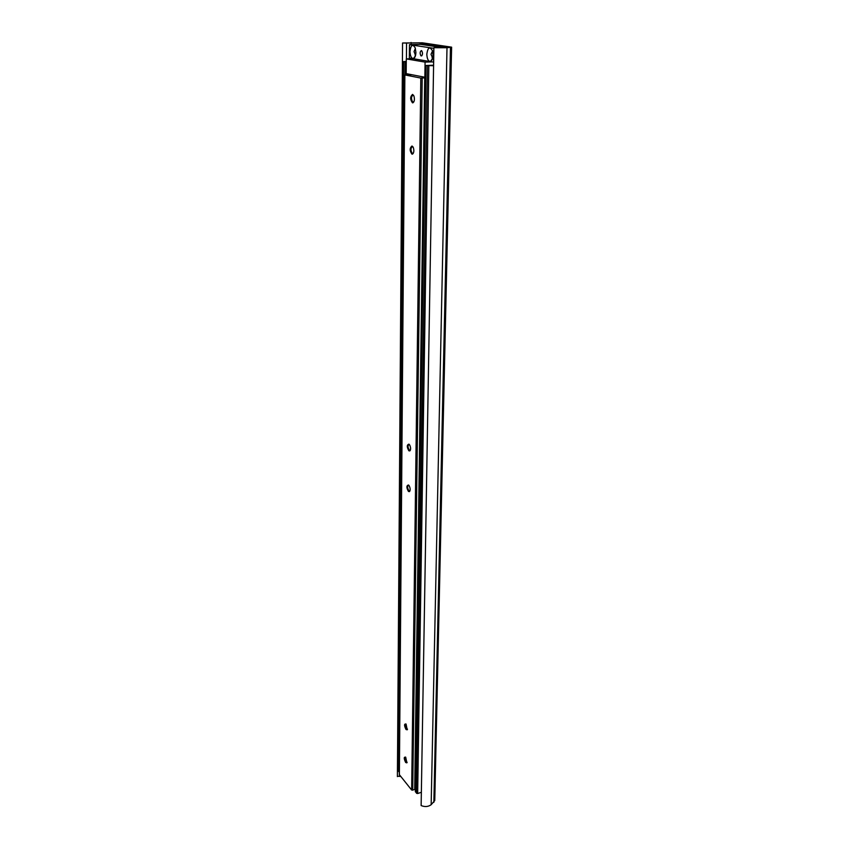 <?xml version="1.0" encoding="UTF-8"?>
<svg xmlns="http://www.w3.org/2000/svg" width="849" height="849" viewBox="0 0 849 849"><rect width="100%" height="100%" fill="white"/><g stroke="black" fill="none" stroke-linecap="round" stroke-linejoin="round"><path stroke-width="1.27" d="M406.416 58.889L406.554 43.055L402.553 42.991L422.367 42.811L451.615 47.162L434.762 800.543L431.154 804.714C428.236 806.805 424.903 807.091 421.136 805.574L433.892 47.703L446.998 47.735L433.892 47.703M400.473 776.464L397.396 776.198M402.553 43.012L397.396 776.612M406.544 43.044L418.875 42.896L447.19 47.024L443.603 47.502M451.615 47.162L446.998 47.735L431.154 804.714M432.672 58.103L431.005 54.315L432.502 51.036M421.295 55.96L420.913 55.769C419.767 53.381 419.915 51.662 421.359 50.59L421.741 50.791C422.887 53.19 422.738 54.909 421.295 55.96M415.564 55.302L414.047 51.619L415.384 48.425M426.824 54.156C427.822 47.406 429.668 46.228 432.364 50.622L433.032 55.153C432.873 58.57 432.024 60.64 430.507 61.372C428.278 61.415 427.058 59.016 426.824 54.156M409.982 51.46C410.874 44.944 412.614 43.734 415.193 47.841L415.904 52.415C415.766 55.769 414.959 57.806 413.505 58.507C411.394 58.528 410.226 56.183 409.982 51.46M433.648 62.157L409.335 58.061L409.462 44.657L420.648 44.371L442.371 47.576M433.552 62.168L433.786 48.308L409.462 44.657M406.268 61.945L403.551 61.606L406.278 61.468M399.317 772.399L398.404 770.839M433.584 65.723L425.805 65.522L433.595 65.193M421.359 792.276L417.666 793.528L416.583 793.306L415.458 791.448M413.038 58.687L406.3 58.899L425.073 62.115L431.95 61.892M425.636 77.206L424.861 77.238L425.073 62.115M406.3 58.899L406.172 73.63L424.861 77.238M411.945 154.136L412.497 154.125C413.941 152.905 414.216 150.708 413.336 147.546L412.03 145.996C409.6 147.991 409.568 150.708 411.945 154.136M412.964 146.813L412.572 146.59C410.629 147.822 410.492 150.05 412.126 153.266L413.378 153.16M412.476 102.825L412.954 102.803C414.461 101.572 414.79 99.312 413.93 96.033L412.561 94.409C410.088 96.659 410.056 99.471 412.476 102.825M413.59 95.3L413.113 95.035C411.171 96.383 411.001 98.675 412.593 101.912L413.877 101.816M408.465 491.465L409.483 491.603C410.438 490.308 410.364 488.408 409.25 485.893L408.528 485.002C406.374 485.479 406.353 487.634 408.465 491.465M408.815 485.278C407.18 486.042 407.223 487.91 408.953 490.86L409.982 490.818M408.878 450.798L409.855 450.904C410.874 449.63 410.842 447.71 409.759 445.131L408.953 444.144C406.767 444.791 406.745 447.009 408.878 450.798M409.314 444.483C407.584 445.269 407.605 447.168 409.377 450.193L410.407 450.097M405.663 762.487L406.862 762.858L405.716 757.234C403.784 756.724 403.774 758.475 405.663 762.487M405.567 757.064C404.538 757.796 404.718 759.42 406.109 761.935L407.127 762.243L406.862 762.858M406.002 729.471L407.191 729.811L406.066 724.07C404.103 723.677 404.082 725.481 406.002 729.471M405.949 723.953C404.856 724.685 405.026 726.341 406.459 728.92L407.488 729.174L407.191 729.811M425.625 77.832L420.807 78.066L404.867 74.956L411.988 74.754M415.405 788.551L414.683 789.581L411.648 790.026L399.38 774.67M411.256 44.615L411.065 42.45M447.083 47.183L450.469 47.417L433.86 802.326M403.668 61.648L398.404 771.295M405.069 61.892L404.962 74.861M406.321 73.661L406.321 74.797M406.586 73.714L406.575 74.786M406.851 73.757L406.841 74.776M425.933 65.564L415.458 791.937M427.418 65.829L416.583 793.306M428.83 65.882L417.666 793.528M404.867 74.956L399.38 775.137M420.807 78.066L411.648 790.026M422.197 78.129L412.72 790.239M424.712 78.034L414.683 789.581M424.978 77.991L414.885 789.39M402.553 42.991L397.396 776.442M432.735 57.806L432.056 57.828M421.868 55.737L420.913 55.769M415.628 55.047L415.087 55.058M432.523 58.602L430.507 61.372M415.384 55.949L413.505 58.507M403.551 61.606L398.308 771.072M425.805 65.522L415.363 791.692M412.964 153.457L412.497 154.125M413.442 102.124L412.954 102.803M409.812 490.977L409.483 491.603M409.993 490.775L409.101 490.966M410.205 450.278L409.855 450.904M410.417 450.055L409.462 450.246M407.499 729.121L406.936 729.291M404.75 74.914L399.295 774.904M413.856 101.848L412.593 101.912M413.367 153.181L412.126 153.266"/></g></svg>
